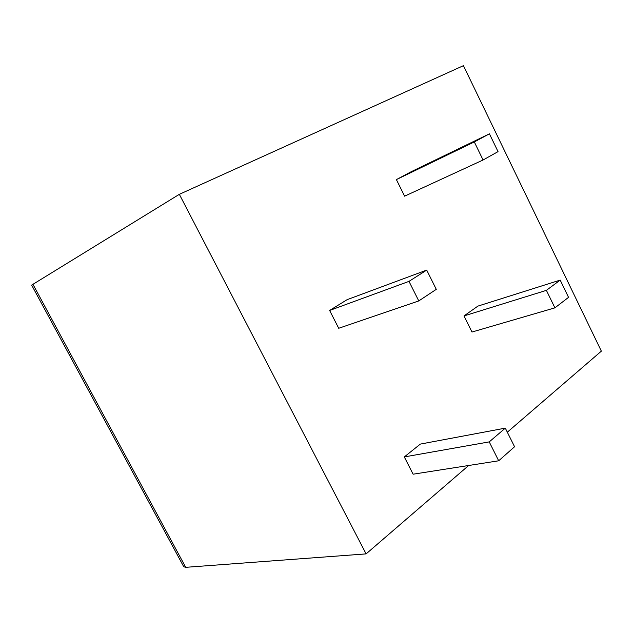 <?xml version="1.0" encoding="UTF-8"?>
<svg xmlns="http://www.w3.org/2000/svg" width="633" height="633" viewBox="0 0 633 633"><rect width="100%" height="100%" fill="white"/><g stroke="black" fill="none" stroke-linecap="round" stroke-linejoin="round"><path stroke-width="0.95" d="M468.673 465.492L366.103 553.891L185.73 567.326L183.752 566.757L31.65 285.111L179.337 194.323L463.435 65.658L601.35 351.149L507.326 432.181M366.103 553.891L179.337 194.323M489.428 133.832L411.45 171.59L396.393 179.598L404.606 196.167L483.074 159.999L498.036 151.627L489.428 133.832L474.307 141.942L483.074 159.999M426.705 270.101L347.074 299.686L329.627 310.455L338.71 328.274L418.769 300.928L436.279 289.352L426.705 270.101L408.989 281.369L418.769 300.928M560.197 280.103L477.891 306.111L463.997 315.93L471.981 332.032L554.904 307.852L568.545 297.36L560.197 280.103L546.398 290.349L554.904 307.852M505.308 428.137L420.344 444.089L404.305 456.931L413.112 474.196L498.677 460.792L514.566 446.748L505.308 428.137L489.238 441.889L498.677 460.792M396.393 179.598L474.307 141.942M329.627 310.455L408.989 281.369M463.997 315.93L546.398 290.349M404.305 456.931L489.238 441.889M185.73 567.326L32.876 284.185"/></g></svg>
